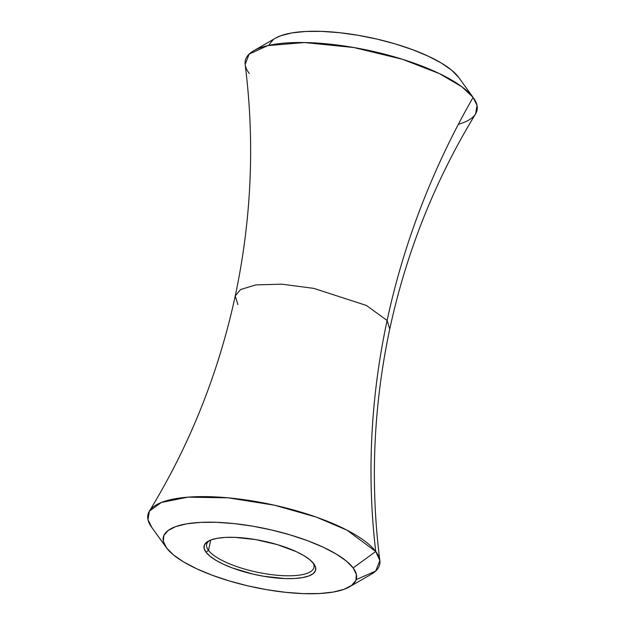 <?xml version="1.0" encoding="UTF-8"?>
<svg xmlns="http://www.w3.org/2000/svg" width="625" height="625" viewBox="0 0 625 625"><rect width="100%" height="100%" fill="white"/><g stroke="black" fill="none" stroke-linecap="round" stroke-linejoin="round"><path stroke-width="0.94" d="M356.18 579.633L375.688 571.07L379.852 560.555L375.742 551.508L346.992 530.164L316.305 517.109L274.484 505.203L228.109 497.828L187.805 497.164L161.305 502.492L149.383 511.148C189.93 444.766 218.555 373.031 235.25 295.938C251.617 218.781 254.922 141.617 245.148 64.445L249.117 54.125L267.734 45.609L304.375 42.539L353.688 47.5L402.375 59.25L439.313 73.555L461.883 86.773L473.094 97.406A770.891 694.047 -36.9 0 0 387.109 320.469L366.367 305.438L313.82 288.383L281.75 284.164L255.797 284.906L240.555 289.547L235.25 295.938L237.891 304.531M473.453 97.898L458.688 77.414A98.758 29.859 -167.9 0 0 458.391 77L473.094 97.406L477.023 105.391L475.617 113.852C435.07 180.234 406.445 251.969 389.75 329.062L387.109 320.469A770.891 694.047 143.1 0 1 473.094 97.406L458.391 77A98.758 29.859 -167.9 0 0 370.805 37.719A98.758 29.859 -167.9 0 0 275.523 38.148L253.664 50.773A118.516 35.828 12.1 0 1 368 50.266A118.516 35.828 12.1 0 1 473.094 97.406A118.516 35.828 12.1 0 1 473.453 97.898A118.516 35.828 12.1 0 1 458.359 124.312M208.5 550.383A54.867 16.586 -167.9 0 0 272.797 574.805A54.867 16.586 -167.9 0 0 313.016 562.797A54.867 16.586 12.1 0 1 313.961 567.414A54.867 16.586 12.1 0 1 265.82 573.828A54.867 16.586 12.1 0 1 208.5 550.383L210.719 540.039L208.5 550.383A54.867 16.586 12.1 0 1 206.664 544.414A54.867 16.586 12.1 0 1 209.43 540.586A54.867 16.586 -167.9 0 0 208.5 550.383L205.992 552.203L208.5 550.383M313.766 563.719A57.063 17.25 12.1 0 1 313.938 563.953A57.063 17.25 12.1 0 1 274.469 577.789A57.063 17.25 12.1 0 1 205.992 552.203L209.938 556.188L215.797 560.242L223.359 564.211L232.32 567.938L253.031 574.109L263.992 576.32L285.016 578.562L294.273 578.516L302.211 577.672L308.523 576.078L312.969 573.781L315.367 570.883L315.641 567.484L313.766 563.719L309.82 559.734L303.953 555.68L296.398 551.711L277.422 544.648L255.766 539.602L234.742 537.359L225.484 537.406L217.539 538.25L211.234 539.844L206.789 542.141L204.391 545.039L204.117 548.438L205.992 552.203A57.063 17.25 12.1 0 1 208.109 541.266A57.063 17.25 12.1 0 1 263.164 541.023A57.063 17.25 12.1 0 1 313.766 563.719M249.258 73.492A118.516 35.828 12.1 0 1 253.664 50.773M349.477 586.852L371.336 574.227A118.516 35.828 -167.9 0 0 375.742 551.508L353.141 567.922A98.758 29.859 12.1 0 1 349.477 586.852A98.758 29.859 12.1 0 1 254.195 587.281A98.758 29.859 12.1 0 1 166.609 548A98.758 29.859 12.1 0 1 166.312 547.586A98.758 29.859 12.1 0 1 234.625 523.648A98.758 29.859 12.1 0 1 353.141 567.922L375.742 551.508A770.891 694.047 143.1 0 1 387.109 320.469L389.75 329.062C373.383 406.219 370.078 483.383 379.852 560.555M235.25 295.938L240.555 289.547L255.797 284.906L281.75 284.164L313.82 288.383L366.367 305.438L387.109 320.469A770.891 694.047 -36.9 0 0 375.742 551.508A118.516 35.828 -167.9 0 0 233.523 498.375A118.516 35.828 -167.9 0 0 151.547 527.102L166.312 547.586M149.383 511.148L147.977 519.609L151.906 527.594M458.719 77.453L451.562 70.102L441.414 63.086L428.336 56.227L412.82 49.781L395.484 43.992L376.969 39.094L358.008 35.266L339.32 32.664L321.617 31.383L305.586 31.469L291.852 32.922L280.93 35.688L275.375 38.234M273.234 39.656L269.078 44.68M353.141 567.922L356.383 574.438L355.922 580.32L351.766 585.344L344.07 589.312L333.148 592.078L319.414 593.531L303.383 593.617L285.68 592.336L266.992 589.734L248.031 585.906L229.516 581.008L212.18 575.219L196.664 568.773L183.586 561.914L173.438 554.898L166.609 548L163.367 541.484L163.836 535.602L167.992 530.578L175.68 526.609L186.609 523.844L200.344 522.391L216.375 522.305L234.07 523.586L252.766 526.188L271.727 530.016L290.234 534.914L307.578 540.703L323.086 547.148L336.172 554.016L346.32 561.031L353.141 567.922"/></g></svg>

